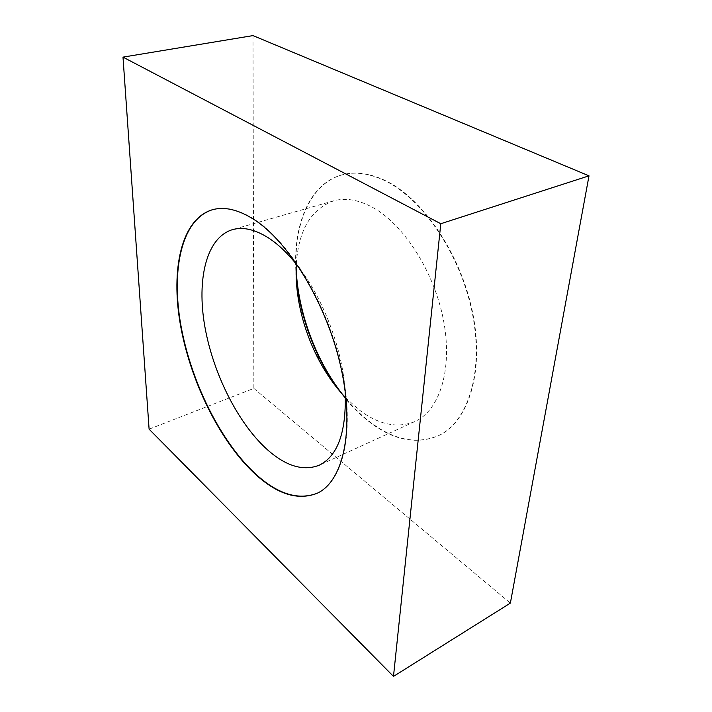 <?xml version="1.0" encoding="UTF-8"?>
<svg xmlns="http://www.w3.org/2000/svg" width="712" height="712" viewBox="0 0 712 712"><rect width="100%" height="100%" fill="white"/><g stroke="black" fill="none" stroke-linecap="round" stroke-linejoin="round"><path stroke-width="0.53" stroke-dasharray="3.56 2.67" d="M338.627 389.865C347.919 402.52 358.074 413.12 369.074 421.682C393.051 440.141 416.066 444.867 438.12 435.851C467.286 422.599 483.893 373.925 472.741 315.318C461.741 256.765 423.96 200.063 386.296 181.391C370.151 173.425 355.386 171.254 342 174.885C308.821 183.767 292.338 226.603 296.112 274.432M342.534 394.404C350.874 405.039 359.845 414.081 369.43 421.522C393.416 439.972 416.431 444.688 438.494 435.682C467.668 422.421 484.293 373.755 473.142 315.158C462.15 256.614 424.37 199.939 386.705 181.275C370.552 173.31 355.786 171.147 342.401 174.778C310.619 183.287 294.012 223.025 296.139 268.442M345.453 397.545L358.955 409.738C378.535 424.663 397.136 428.615 414.767 421.584C439.26 410.833 452.841 370.098 443.638 321.014C434.551 271.966 403.49 223.79 372.056 207.067C357.976 199.636 345.115 197.58 333.483 200.9C310.886 209.301 298.497 230.385 296.317 264.152M317.258 493.22L317.454 493.122C343.175 481.615 355.493 431.187 341.431 367.588C327.529 304.042 288.956 240.718 253.49 218.798C238.289 209.426 224.796 206.346 213.013 209.568L212.808 209.631M300.437 269.51C324.512 301.621 342.597 350.74 345.115 390.799M253 35.6L253.846 388.414L149.102 429.167M253.846 388.414L510.371 603.108M333.483 200.9L232.406 229.673M414.767 421.584L319.172 465.239"/><path stroke-width="1.07" d="M296.112 274.432C297.002 286.509 298.987 298.711 302.075 311.019C306.196 327.342 311.981 343.05 319.43 358.145C325.072 369.519 331.463 380.083 338.627 389.865M296.139 268.442C297.892 311.936 315.647 360.156 342.534 394.404M296.317 264.152C295.471 280.412 297.242 297.331 301.639 314.909C305.19 328.953 310.165 342.472 316.573 355.466C324.627 371.691 334.257 385.726 345.453 397.545M212.808 209.631C181.578 218.967 171.014 269.456 180.804 324.877C190.709 380.546 219.447 439.696 254.086 472.563C276.737 493.817 297.794 500.696 317.258 493.22M345.115 390.799C346.726 431.187 338.075 456 319.172 465.239C303.187 471.424 285.806 466.146 267.036 449.388C237.639 422.777 212.977 373.07 204.78 326.212C196.645 279.513 206.24 237.603 232.406 229.673C242.925 226.665 254.896 229.38 268.335 237.826C279.246 244.883 289.944 255.448 300.437 269.51M253.054 218.922C237.861 209.542 224.369 206.462 212.594 209.684C181.266 218.842 170.622 269.332 180.403 324.814C190.282 380.546 219.047 439.802 253.721 472.732C276.452 494.066 297.572 500.928 317.062 493.309C342.775 481.81 355.074 431.374 341.003 367.757C327.093 304.202 288.511 240.852 253.054 218.922M440.79 223.728L122.998 57.129L149.102 429.167L393.487 676.4L440.79 223.728L589.002 175.837L253 35.6L122.998 57.129M589.002 175.837L510.371 603.108L393.487 676.4M316.573 355.466L319.43 358.145M301.639 314.909L302.075 311.019"/></g></svg>
